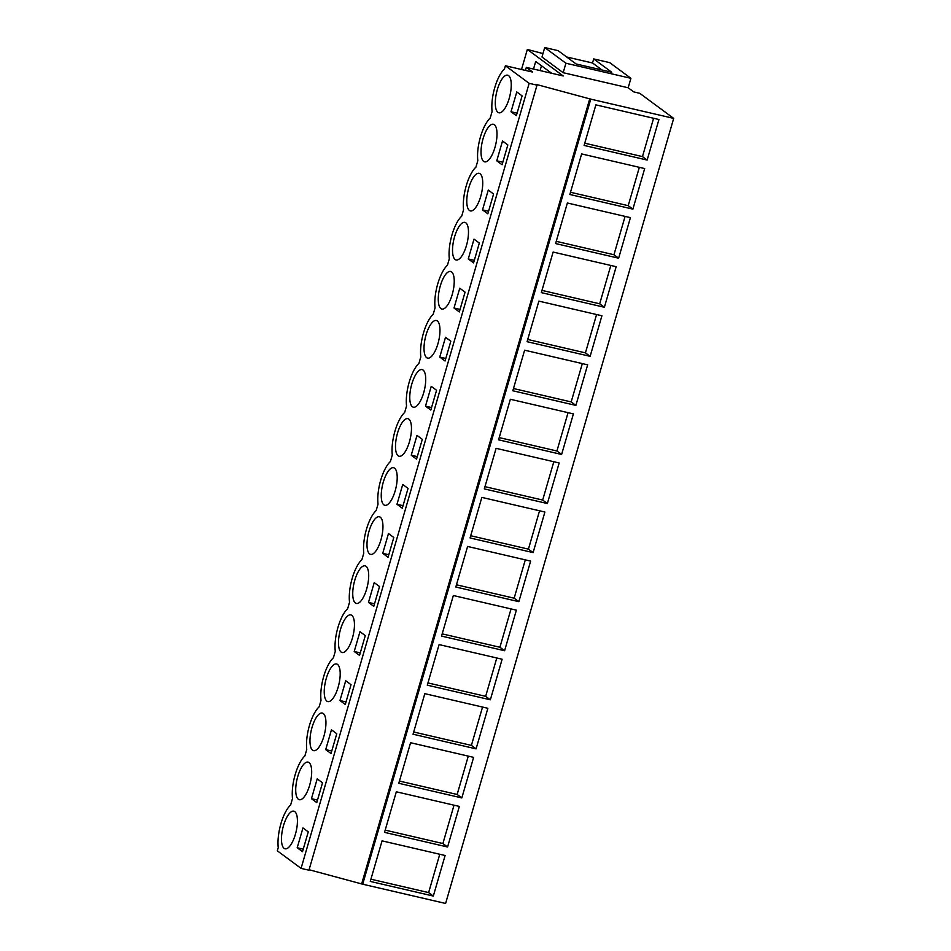 <?xml version="1.0" encoding="UTF-8"?>
<svg xmlns="http://www.w3.org/2000/svg" width="951" height="951" viewBox="0 0 951 951"><rect width="100%" height="100%" fill="white"/><g stroke="black" fill="none" stroke-linecap="round" stroke-linejoin="round"><path stroke-width="1.43" d="M544.721 47.55L565.916 63.23L630.917 78.315L609.722 62.635L593.709 58.926L611.719 72.24L576.104 63.967L558.094 50.653L544.721 47.55L541.975 57.012L563.17 72.692L628.171 87.777L633.746 91.902L639.761 93.305L673.688 118.388L590.773 99.142L535.924 84.33L537.018 85.15L529.16 83.331L505.397 65.75L532.691 72.098L526.331 67.39L563.194 75.949L527.341 49.44L542.973 53.577M630.917 78.315L628.171 87.777M593.709 58.926L592.532 62.98L566.63 56.965M565.916 63.23L563.17 72.692M521.517 69.494L527.341 49.44M592.532 62.98L602.007 69.982M309.087 869.725L362.7 884.204L445.603 903.45L673.688 118.388M533.499 69.054L535.698 61.482L551.628 73.263M525.451 70.41L526.331 67.39M537.018 85.15L308.944 870.213L301.075 868.382L277.312 850.812L278.251 847.591A27.686 9.843 103.1 0 1 290.637 804.974L292.504 798.519A27.686 9.843 103.1 0 1 304.891 755.914L306.757 749.459A27.686 9.843 103.1 0 1 319.144 706.843L321.022 700.388A27.686 9.843 103.1 0 1 333.397 657.783L335.275 651.328A27.686 9.843 103.1 0 1 347.65 608.711L349.528 602.256A27.686 9.843 103.1 0 1 361.903 559.652L363.781 553.185A27.686 9.843 103.1 0 1 376.168 510.58L378.034 504.125A27.686 9.843 103.1 0 1 390.421 461.508L392.287 455.053A27.686 9.843 103.1 0 1 404.674 412.449L406.553 405.994A27.686 9.843 103.1 0 1 418.927 363.377L420.806 356.922A27.686 9.843 103.1 0 1 433.18 314.317L435.059 307.862A27.686 9.843 103.1 0 1 447.434 265.246L449.312 258.791A27.686 9.843 103.1 0 1 461.699 216.186L463.565 209.731A27.686 9.843 103.1 0 1 475.952 167.114L477.818 160.66A27.686 9.843 103.1 0 1 490.205 118.055L492.083 111.588A27.686 9.843 103.1 0 1 504.458 68.983L505.397 65.75M301.075 868.382L529.16 83.331M297.199 847.745L302.953 827.941L308.267 831.875L302.513 851.668L297.199 847.745L303.25 849.148M382.742 530.646A19.305 6.859 103.1 0 1 370.605 554.385A19.305 6.859 103.1 0 1 367.205 540.525A19.305 6.859 103.1 0 1 379.342 516.773A19.305 6.859 103.1 0 1 382.742 530.646M354.224 651.483L359.537 655.405L365.291 635.613L359.977 631.678L354.224 651.483L360.263 652.885M339.983 677.837A19.305 6.859 103.1 0 1 327.845 701.588A19.305 6.859 103.1 0 1 324.446 687.728A19.305 6.859 103.1 0 1 336.571 663.976A19.305 6.859 103.1 0 1 339.983 677.837M409.976 393.334A19.305 6.859 103.1 0 1 422.101 369.582A19.305 6.859 103.1 0 1 425.513 383.443A19.305 6.859 103.1 0 1 413.376 407.194A19.305 6.859 103.1 0 1 409.976 393.334M325.706 749.614L331.019 753.537L336.773 733.744L331.459 729.809L325.706 749.614L331.756 751.017M339.959 700.542L345.712 680.738L351.038 684.672L345.284 704.477L339.959 700.542L346.009 701.945M422.303 439.338L416.55 459.143L411.236 455.208L416.99 435.415L422.303 439.338M381.458 491.465A19.305 6.859 103.1 0 1 393.595 467.714A19.305 6.859 103.1 0 1 396.995 481.575A19.305 6.859 103.1 0 1 384.87 505.326A19.305 6.859 103.1 0 1 381.458 491.465M396.983 504.28L402.297 508.214L408.05 488.41L402.737 484.475L396.983 504.28L403.034 505.682M450.822 341.207L445.508 337.284L439.754 357.077L445.068 361.011L450.822 341.207M452.735 246.131A19.305 6.859 103.1 0 1 464.873 222.379A19.305 6.859 103.1 0 1 468.272 236.24A19.305 6.859 103.1 0 1 456.135 259.992A19.305 6.859 103.1 0 1 452.735 246.131M493.581 194.016L488.267 190.081L482.514 209.886L487.827 213.809L493.581 194.016M496.791 138.109A19.305 6.859 103.1 0 1 484.653 161.86A19.305 6.859 103.1 0 1 481.242 147.999A19.305 6.859 103.1 0 1 493.379 124.248A19.305 6.859 103.1 0 1 496.791 138.109M496.767 160.814L502.52 141.01L507.834 144.944L502.08 164.749L496.767 160.814L502.817 162.217M454.007 308.017L459.761 288.212L465.075 292.147L459.321 311.94L454.007 308.017L460.058 309.42M454.019 285.312A19.305 6.859 103.1 0 1 441.882 309.063A19.305 6.859 103.1 0 1 438.482 295.19A19.305 6.859 103.1 0 1 450.619 271.451A19.305 6.859 103.1 0 1 454.019 285.312M468.261 258.945L473.574 262.88L479.328 243.076L474.014 239.141L468.261 258.945L474.311 260.348M439.766 334.372A19.305 6.859 103.1 0 1 427.629 358.123A19.305 6.859 103.1 0 1 424.229 344.262A19.305 6.859 103.1 0 1 436.366 320.511A19.305 6.859 103.1 0 1 439.766 334.372M425.489 406.148L430.815 410.071L436.568 390.279L431.243 386.344L425.489 406.148L431.54 407.551M395.711 442.393A19.305 6.859 103.1 0 1 407.848 418.642A19.305 6.859 103.1 0 1 411.26 432.503A19.305 6.859 103.1 0 1 399.123 456.254A19.305 6.859 103.1 0 1 395.711 442.393M368.489 579.706A19.305 6.859 103.1 0 1 356.352 603.457A19.305 6.859 103.1 0 1 352.952 589.596A19.305 6.859 103.1 0 1 365.089 565.845A19.305 6.859 103.1 0 1 368.489 579.706M393.797 537.47L388.483 533.547L382.73 553.339L388.044 557.274L393.797 537.47M482.526 187.181A19.305 6.859 103.1 0 1 470.4 210.92A19.305 6.859 103.1 0 1 466.989 197.059A19.305 6.859 103.1 0 1 479.126 173.308A19.305 6.859 103.1 0 1 482.526 187.181M295.927 785.859A19.305 6.859 103.1 0 1 308.065 762.108A19.305 6.859 103.1 0 1 311.464 775.968A19.305 6.859 103.1 0 1 299.339 799.72A19.305 6.859 103.1 0 1 295.927 785.859M322.52 782.804L317.206 778.881L311.452 798.674L316.766 802.608L322.52 782.804M522.099 95.873L516.773 91.95L511.02 111.742L516.345 115.677L522.099 95.873M511.044 89.049A19.305 6.859 103.1 0 1 498.906 112.789A19.305 6.859 103.1 0 1 495.507 98.928A19.305 6.859 103.1 0 1 507.632 75.177A19.305 6.859 103.1 0 1 511.044 89.049M325.729 726.909A19.305 6.859 103.1 0 1 313.592 750.66A19.305 6.859 103.1 0 1 310.181 736.787A19.305 6.859 103.1 0 1 322.318 713.048A19.305 6.859 103.1 0 1 325.729 726.909M368.477 602.411L373.791 606.346L379.544 586.541L374.23 582.606L368.477 602.411L374.528 603.814M297.211 825.04A19.305 6.859 103.1 0 1 285.074 848.791A19.305 6.859 103.1 0 1 281.674 834.93A19.305 6.859 103.1 0 1 293.811 811.179A19.305 6.859 103.1 0 1 297.211 825.04M354.236 628.777A19.305 6.859 103.1 0 1 342.098 652.517A19.305 6.859 103.1 0 1 338.699 638.656A19.305 6.859 103.1 0 1 350.836 614.905A19.305 6.859 103.1 0 1 354.236 628.777M361.76 883.515L589.846 98.452M362.7 884.204L590.773 99.142M433.323 896.056L445.104 855.496L382.064 840.862L370.272 881.422L433.323 896.056L428.628 892.597L439.766 854.26M647.144 160.065L658.936 119.505L595.885 104.86L584.104 145.432L647.144 160.065L642.46 156.594L584.746 143.197M461.829 797.925L398.79 783.291L410.57 742.719L473.622 757.365L461.829 797.925L457.146 794.465L468.284 756.128M447.576 846.996L384.537 832.363L396.317 791.791L459.369 806.424L447.576 846.996L442.893 843.525L454.031 805.188M561.613 454.459L573.405 413.899L510.354 399.265L498.574 439.826L561.613 454.459L556.929 451L568.068 412.663M575.878 405.399L587.659 364.827L524.619 350.194L512.827 390.766L575.878 405.399L571.182 401.928L582.321 363.591M533.107 552.602L470.067 537.957L481.848 497.397L544.899 512.03L533.107 552.602L528.423 549.131L539.562 510.794M547.36 503.531L484.321 488.897L496.101 448.325L559.152 462.971L547.36 503.531L542.676 500.06L553.815 461.722M618.637 258.196L555.598 243.563L567.378 202.991L630.43 217.636L618.637 258.196L613.954 254.737L625.092 216.388M632.89 209.137L644.683 168.565L581.632 153.931L569.851 194.491L632.89 209.137L628.207 205.666L639.345 167.328M590.131 356.328L527.08 341.694L538.872 301.122L601.912 315.768L590.131 356.328L585.436 352.869L596.574 314.531M604.384 307.268L541.333 292.623L553.125 252.063L616.165 266.696L604.384 307.268L599.689 303.797L610.827 265.46M490.347 699.793L502.128 659.233L439.089 644.588L427.296 685.16L490.347 699.793L485.652 696.334L496.791 657.985M476.082 748.865L487.875 708.293L424.824 693.659L413.043 734.22L476.082 748.865L471.399 745.394L482.537 707.057M518.854 601.662L455.802 587.029L467.595 546.456L530.634 561.102L518.854 601.662L514.158 598.191L525.297 559.854M504.601 650.734L516.381 610.162L453.342 595.528L441.549 636.088L504.601 650.734L499.905 647.262L511.044 608.925M540.073 70.576L541.476 65.75M511.02 111.742L517.071 113.157M653.599 118.257L642.46 156.594M570.493 192.268L628.207 205.666M556.24 241.328L613.954 254.737M482.514 209.886L488.564 211.288M541.987 290.4L599.689 303.797M527.734 339.471L585.436 352.869M513.481 388.531L571.182 401.928M439.754 357.077L445.793 358.479M499.216 437.603L556.929 451M484.962 486.662L542.676 500.06M411.236 455.208L417.287 456.611M470.709 535.734L528.423 549.131M456.456 584.794L514.158 598.191M382.73 553.339L388.781 554.754M442.203 633.865L499.905 647.262M427.95 682.925L485.652 696.334M413.685 731.997L471.399 745.394M399.432 781.068L457.146 794.465M385.179 830.128L442.893 843.525M311.452 798.674L317.503 800.076M370.926 879.2L428.628 892.597"/></g></svg>
